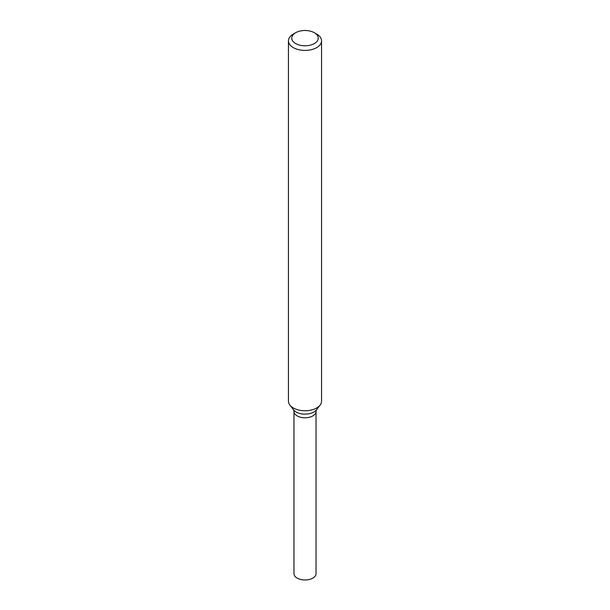 <?xml version="1.0" encoding="UTF-8"?>
<svg xmlns="http://www.w3.org/2000/svg" width="610" height="610" viewBox="0 0 610 610"><rect width="100%" height="100%" fill="white"/><g stroke="black" fill="none" stroke-linecap="round" stroke-linejoin="round"><path stroke-width="0.91" d="M314.363 32.742L316.704 34.091A16.554 9.554 180 0 1 321.554 40.847A16.554 9.554 180 0 1 316.704 47.61A16.554 9.554 180 0 1 298.664 49.677A16.554 9.554 180 0 1 288.446 40.847A16.554 9.554 180 0 1 293.296 34.091L295.637 32.742A13.245 7.648 180 0 1 314.363 32.742A13.245 7.648 180 0 1 314.363 43.554A13.245 7.648 180 0 1 295.637 43.554A13.245 7.648 180 0 1 295.637 32.742M321.554 40.847L321.554 401.197A16.554 9.554 180 0 1 320.113 405.093A16.554 9.554 180 0 1 316.704 407.953A16.554 9.554 180 0 1 289.887 405.093A16.554 9.554 180 0 1 288.446 401.197L288.446 40.847M316.43 409.851L316.033 411.414L316.033 573.613A11.033 6.374 180 0 1 312.8 578.12A11.033 6.374 180 0 1 300.776 579.5A11.033 6.374 180 0 1 293.967 573.613L293.967 411.414A11.033 6.374 180 0 0 300.776 417.301A11.033 6.374 180 0 0 312.8 415.921A11.033 6.374 180 0 0 316.033 411.414A11.033 6.374 180 0 1 312.8 415.921A11.033 6.374 180 0 1 300.776 417.301A11.033 6.374 180 0 1 293.967 411.414L293.57 409.851A12.513 7.228 -0 0 0 313.853 412.017A12.513 7.228 -0 0 0 316.422 409.859L320.113 405.093M293.578 409.859L289.887 405.093"/></g></svg>
